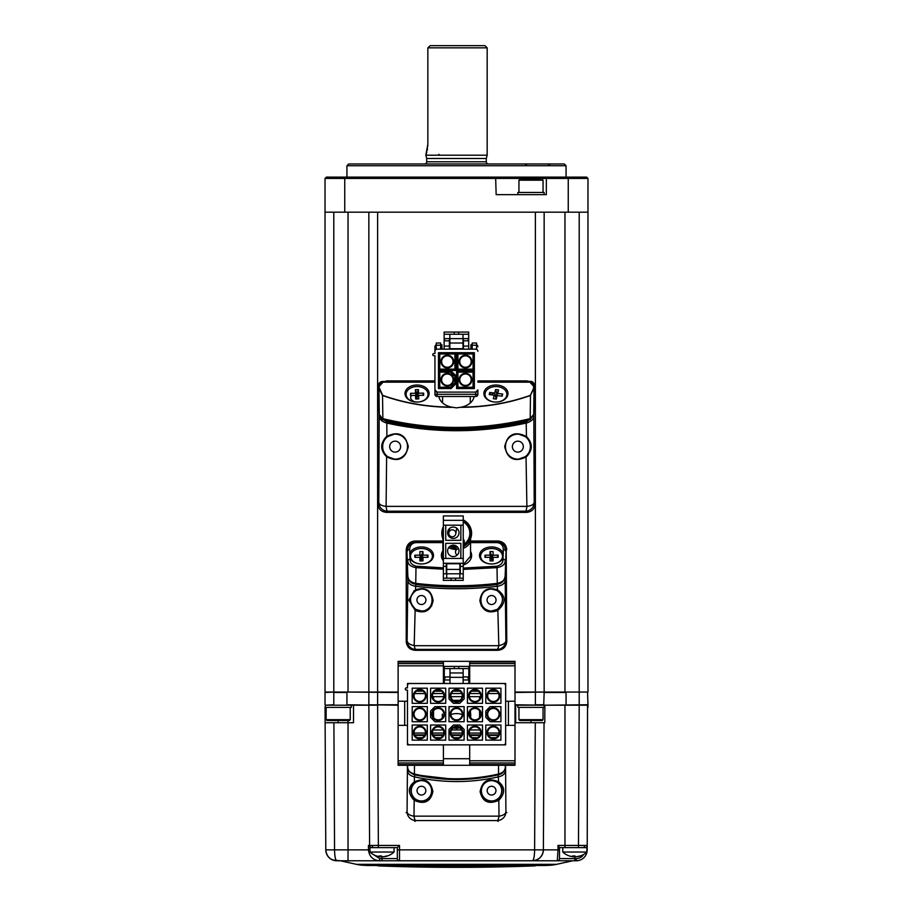 <?xml version="1.0" encoding="UTF-8"?>
<svg xmlns="http://www.w3.org/2000/svg" width="913" height="913" viewBox="0 0 913 913"><rect width="100%" height="100%" fill="white"/><g stroke="black" fill="none" stroke-linecap="round" stroke-linejoin="round"><path stroke-width="1.37" d="M398.125 692.488L346.94 692.054M543.714 692.054L515 692.488M566.06 705.201L566.06 692.488L544.148 692.488L543.714 705.201L587.972 704.768L587.538 692.054L566.06 692.054M544.148 212.181L544.148 692.054L579.207 692.054L579.207 704.768M346.94 705.201L333.793 705.201L346.94 705.201L346.94 692.488L333.793 692.488L333.793 704.768L325.462 705.201L368.863 705.201L369.594 845.449L378.359 845.449L378.359 847.629L397.338 847.629L399.529 845.449L399.529 849.877L534.619 849.877C534.47 856.451 533.74 860.092 532.427 860.776L340.366 860.776L356.355 864.326L556.645 864.326L572.634 860.776M346.94 704.768L377.617 705.201L353.514 705.201L353.514 722.731L353.514 705.201M368.852 692.488L368.852 704.768L398.125 705.201M517.854 705.201L517.854 707.392L544.148 707.392L544.148 705.201L564.964 705.201L544.867 705.201L544.776 722.731L515.662 722.731L515.662 705.201L543.714 705.201M515 704.768L544.148 705.201M368.852 212.181L368.852 692.054L348.036 692.054L377.617 692.054L377.617 704.768L398.125 704.768M587.972 707.392L587.972 705.201L579.196 705.201L587.972 704.768M515 692.054L535.383 692.054L535.383 704.768L544.148 704.768M325.028 212.181L587.972 212.181L587.972 178.434L586.66 177.122L495.622 177.122L496.158 194.652L546.339 194.652L546.339 178.434L325.028 178.434L325.028 692.054L333.793 692.054L325.028 692.488L325.028 704.768M348.698 163.975L564.302 163.975L566.06 165.732L346.94 165.732L348.698 163.975M566.06 177.122L566.06 165.732M346.94 177.122L346.94 165.732M586.66 177.122L587.972 178.434L546.339 178.434L547.652 177.122M495.622 177.122L326.34 177.122L325.028 178.434M587.972 178.434L587.972 692.054L579.207 692.054L579.207 212.181M544.148 194.652L544.148 192.46L517.854 192.46L517.854 194.652M521.677 179.313L540.325 179.313M587.538 705.201L587.23 845.449A2.191 2.191 0 0 1 585.039 847.629L585.13 847.629M351.322 705.201L351.322 707.392L325.028 707.392L325.462 705.201M327.253 720.54L349.348 720.54L327.253 720.54M542.174 720.54L519.828 720.54L518.949 719.661L543.052 719.661L542.174 720.54M493.111 559.213L491.559 559.224L493.088 555.15L498.121 555.138L498.144 557.307L493.1 557.318L493.123 560.879L490.053 560.89L490.03 557.329L491.559 559.224L490.019 555.161L489.996 551.6L493.066 551.589L493.088 555.15A6.357 4.497 0 0 0 491.559 555.001A6.357 4.497 0 0 0 491.285 555.001M497.311 557.307L498.121 555.138M491.571 560.89L491.536 555.663L489.996 551.6M485.796 557.341L484.974 555.184L490.019 555.161M490.03 557.329L484.997 557.352L484.974 555.184M491.616 563.983A10.956 7.749 0 0 0 502.515 556.2A10.956 7.749 0 0 0 491.502 548.496A10.956 7.749 0 0 0 480.603 556.279A10.956 7.749 0 0 0 491.616 563.983M491.559 559.224L493.1 557.318M421.372 560.89A5.478 3.869 180 0 1 421.441 560.89A5.478 3.869 180 0 1 421.452 560.89L421.418 555.663L422.947 551.589L422.97 555.15L428.003 555.138L428.026 557.307L422.981 557.318L423.004 560.879L419.934 560.89L419.912 557.329L414.879 557.352L414.856 555.184L419.9 555.161L421.441 559.224L422.97 555.15M415.677 557.341L414.856 555.184M419.912 557.329L421.441 559.224L419.923 559.224M421.441 559.224L422.981 557.318M421.498 563.983A10.956 7.749 0 0 0 432.397 556.2A10.956 7.749 0 0 0 421.384 548.496A10.956 7.749 0 0 0 410.485 556.279A10.956 7.749 0 0 0 421.498 563.983M422.947 551.589L419.877 551.6L419.9 555.161A6.357 4.497 0 0 1 421.441 555.001A6.357 4.497 0 0 1 421.658 555.001M427.193 557.307L428.003 555.138M503.211 553.301A12.052 8.525 0 0 0 491.559 546.944A12.052 8.525 0 0 0 479.508 555.469A12.052 8.525 0 0 0 491.559 563.983A12.052 8.525 0 0 0 503.052 558.037L503.348 549.432C503.074 545.323 500.963 543.052 497.014 542.619L497.014 541.98C502.287 542.55 505.129 545.552 505.54 550.973A2.191 1.552 -178 0 0 503.348 549.432M421.441 563.983A12.052 8.525 0 0 0 433.492 555.469A12.052 8.525 0 0 0 421.441 546.944A12.052 8.525 0 0 0 409.789 553.301L409.948 558.037A12.052 8.525 0 0 0 421.441 563.983M442.862 542.619L415.986 542.619C412.037 543.052 409.926 545.323 409.652 549.432A2.191 1.552 178 0 0 407.46 550.973C407.871 545.552 410.713 542.55 415.986 541.98L415.415 541.409L442.862 541.409L415.415 541.409C410.154 541.991 407.324 545.004 406.936 550.459A0.879 0.616 178 0 0 406.947 550.516M415.814 583.921L415.735 584.172C411.158 583.761 408.522 581.045 407.837 576.012A0.879 0.616 178 0 0 407.837 576.012L406.936 550.459L407.837 575.977C407.906 579.778 410.542 582.232 415.723 583.35C442.851 586.545 470.035 586.545 497.277 583.35L497.014 567.646L463.233 569.392M506.053 550.516A0.879 0.616 -178 0 0 506.064 550.493C505.676 545.004 502.846 541.991 497.585 541.409L470.549 541.409L497.585 541.409C503.04 542.128 505.87 545.152 506.064 550.493A0.879 0.616 -178 0 0 506.064 550.459L505.163 575.977A0.879 0.616 -178 0 0 505.163 575.977L506.064 550.459L505.163 576.012C504.353 580.965 501.728 583.681 497.265 584.172L497.277 583.35C502.47 582.22 505.094 579.766 505.163 575.977A0.879 0.616 -178 0 1 505.163 576.046M503.006 559.213A2.191 1.552 -178 0 1 505.197 560.765C505.163 564.314 502.435 566.619 497.014 567.646L496.866 566.231C501.123 564.987 503.166 562.648 503.006 559.213L503.052 558.037M443.376 569.21L415.986 567.646L415.735 584.172C442.908 587.401 470.092 587.401 497.265 584.172L497.186 583.921M416.134 566.231L415.986 567.646C410.576 566.619 407.849 564.325 407.803 560.765A2.191 1.552 178 0 1 409.994 559.213C409.846 562.67 411.9 565.01 416.134 566.231L443.376 567.875M491.571 560.274A6.357 4.497 180 0 1 493.123 560.411M419.934 560.399A6.357 4.497 180 0 1 421.441 560.274A6.357 4.497 180 0 1 421.452 560.274M463.233 521.072A13.843 13.843 0 0 1 463.747 545.198M452.323 529.78A3.504 3.504 0 0 1 455.781 533.865A3.504 3.504 0 0 1 452.323 536.787A3.504 3.504 0 0 1 448.865 532.701A3.504 3.504 0 0 1 452.323 529.78M463.233 548.268L464.249 542.231A3.504 3.504 0 0 0 463.233 539.138M457.151 555.093A3.504 3.504 0 0 1 458.543 548.656M456.317 547.115A13.843 13.843 0 0 1 450.771 545.791M443.376 537.015A13.843 13.843 0 0 1 443.376 529.551M453.305 556.588A5.695 5.695 0 0 1 447.61 550.893A5.695 5.695 0 0 1 453.305 545.198A5.695 5.695 0 0 1 458.999 550.893A5.695 5.695 0 0 1 453.305 556.588M453.305 538.442A5.695 5.695 0 0 1 447.61 532.747A5.695 5.695 0 0 1 453.305 527.052A5.695 5.695 0 0 1 458.999 532.747A5.695 5.695 0 0 1 453.305 538.442M455.496 578.191L455.496 580.383L463.233 580.383L463.233 578.191L459.878 578.191L459.878 573.809L463.233 573.809L463.233 578.191M451.113 578.191L451.113 580.383L455.496 580.383M463.233 566.357L463.233 563.298L460.312 563.298L460.312 566.357L463.233 566.357L463.233 573.809M460.312 573.809L460.312 566.357M446.731 569.427L446.731 573.809L459.878 573.809L459.878 563.732L446.731 563.732L446.731 569.427L459.878 569.427M459.878 578.191L446.731 578.191L446.731 573.809L443.376 573.809L443.376 580.383L451.113 580.383M460.86 540.313L445.738 540.313L445.738 525.192L460.86 525.192L460.86 540.313M463.233 563.298L463.233 525.192L460.86 525.192M445.738 543.326L460.86 543.326L460.86 558.448L445.738 558.448L445.738 543.326M463.233 558.448L460.86 558.448M445.738 558.448L443.376 558.448L443.376 525.192L445.738 525.192M443.376 525.192L443.376 520.342L463.233 520.342L463.233 525.192M463.61 545.985A14.46 14.46 0 0 0 463.233 520.376L463.233 515.959L443.376 515.959L443.376 520.342M460.312 563.298L443.376 563.298L443.376 558.448M446.286 573.809L446.286 563.298M443.376 563.298L443.376 573.809M446.731 578.191L443.376 578.191M463.69 545.575A14.129 14.129 0 0 0 463.233 520.741M463.233 519.885A14.905 14.905 0 0 1 463.519 546.533M463.895 544.285A13.147 13.147 0 0 0 463.233 521.871M451.684 545.426A13.147 13.147 0 0 0 456.432 546.431M443.376 528.593A14.129 14.129 0 0 0 443.376 537.974M450.451 545.963A14.129 14.129 0 0 0 456.272 547.412M456.135 548.165A14.905 14.905 0 0 1 449.732 546.453M443.376 539.937A14.905 14.905 0 0 1 443.376 526.63M443.376 527.68A14.46 14.46 0 0 0 443.376 538.887M450.132 546.157A14.46 14.46 0 0 0 456.215 547.732M348.036 212.181L348.036 692.054L333.793 692.054L333.793 212.181M421.441 604.52A4.497 4.497 0 0 0 425.937 600.024A4.497 4.497 0 0 0 421.441 595.527A4.497 4.497 0 0 0 416.944 600.024A4.497 4.497 0 0 0 421.441 604.52M491.559 604.52A4.497 4.497 0 0 0 496.056 600.024A4.497 4.497 0 0 0 491.559 595.527A4.497 4.497 0 0 0 487.063 600.024A4.497 4.497 0 0 0 491.559 604.52M395.146 452.118A5.478 5.478 0 0 0 400.624 446.64A5.478 5.478 0 0 0 395.146 441.162A5.478 5.478 0 0 0 389.668 446.64A5.478 5.478 0 0 0 395.146 452.118M517.854 452.118A5.478 5.478 0 0 0 523.332 446.64A5.478 5.478 0 0 0 517.854 441.162A5.478 5.478 0 0 0 512.376 446.64A5.478 5.478 0 0 0 517.854 452.118M400.796 457.79A10.077 10.077 0 0 1 401.629 457.333M511.371 457.333A10.077 10.077 0 0 1 512.204 457.79M398.125 692.054L377.617 692.054L377.617 212.181L535.383 212.181L535.383 692.054L564.964 692.054L564.964 212.181M495.576 389.543L498.589 389.919L497.722 393.435L502.686 394.051L502.15 396.185L497.186 395.569L496.307 399.084L493.294 398.707L494.161 395.192L489.197 394.576L489.733 392.442L494.698 393.058L495.942 397.292L496.82 393.788L495.576 389.543L494.698 393.058M496.82 393.788L498.589 389.919M490.407 394.724L489.733 392.442M495.519 398.981L495.942 397.292L494.161 395.192M494.047 401.937A10.956 7.749 0 0 0 506.726 395.66A10.956 7.749 0 0 0 497.836 386.678A10.956 7.749 0 0 0 485.157 392.967A10.956 7.749 0 0 0 494.047 401.937M501.728 396.139L502.686 394.051M496.729 397.395L495.942 397.292L497.722 393.435M415.62 397.315L417.058 397.292L418.622 395.375L418.747 398.935L415.677 398.981L415.563 395.42L410.519 395.5L410.451 393.332L415.495 393.252L415.369 389.691L418.439 389.646L418.553 393.206L417.058 397.292L416.944 393.731L418.439 389.646M422.799 395.306L423.598 393.115L423.666 395.295L418.622 395.375M423.598 393.115L418.553 393.206M416.944 393.731L415.369 389.691M417.115 398.958L415.495 393.252M411.284 395.489L410.451 393.332M406.102 394.496A10.956 7.749 0 0 0 417.058 402.062A10.956 7.749 0 0 0 428.014 394.131A10.956 7.749 0 0 0 416.807 386.564A10.956 7.749 0 0 0 406.102 394.496M395.146 459.399C411.592 460.346 411.626 432.967 395.146 433.869L386.907 436.893C380.949 443.398 380.972 449.904 386.975 456.432L395.146 459.399M395.146 434.143A12.497 12.497 0 0 1 407.643 446.64A12.497 12.497 0 0 1 395.146 459.136A12.497 12.497 0 0 1 382.65 446.64A12.497 12.497 0 0 1 395.146 434.143M526.093 436.893L517.854 433.869C501.363 432.979 501.42 460.357 517.854 459.399L526.025 456.432C532.028 449.904 532.051 443.398 526.093 436.893L526.447 436.54C532.918 443.284 532.895 450.041 526.379 456.808C514.886 462.503 507.662 459.113 504.684 446.628C507.742 434.12 515 430.753 526.447 436.54L526.185 421.772L529.403 419.854M517.854 434.143A12.497 12.497 0 0 1 530.35 446.64A12.497 12.497 0 0 1 517.854 459.136A12.497 12.497 0 0 1 505.357 446.64A12.497 12.497 0 0 1 517.854 434.143M379.317 414.879A2.191 1.552 178 0 0 379.169 415.381L378.393 388.767M534.607 388.767L533.831 415.381C533.945 418.896 531.526 421.429 526.584 422.981C479.827 433.287 433.104 433.287 386.416 422.981C381.486 421.441 379.066 418.907 379.169 415.381L378.804 502.435A8.765 8.753 45 0 0 387.557 511.189L386.382 512.376C381.098 511.816 378.176 508.895 377.617 503.611L378.804 502.435A8.765 4.017 -179 0 0 386.096 506.373A8.765 1.666 89.6 0 0 387.557 511.189L525.443 511.189A8.765 8.753 -45 0 0 534.196 502.435L535.383 503.611L535.383 389.668L534.698 390.342A2.191 1.552 -178 0 0 534.573 389.851M386.907 436.893L386.815 421.772C433.219 431.883 479.679 431.883 526.185 421.772M383.597 419.854L386.815 421.772M386.975 456.432L386.621 456.808C380.105 450.041 380.082 443.284 386.553 436.54C397.988 430.753 405.235 434.109 408.316 446.605C405.361 459.113 398.125 462.514 386.621 456.808L386.096 506.373L526.904 506.373A8.765 4.017 -1 0 0 534.196 502.435L533.831 415.381A2.191 1.552 -178 0 0 533.683 414.867M526.025 456.432L526.904 506.373A8.765 1.666 90.4 0 1 525.443 511.189L526.618 512.376L386.382 512.376M385.48 381.451L434.942 381.349M378.427 389.851A2.191 1.552 178 0 0 378.302 390.342L377.617 389.668L378.302 386.256M383.312 381.451L386.827 381.451M477.887 381.349L526.618 380.904L477.887 380.904M434.942 380.904L386.382 380.904M526.173 381.451L527.52 381.451M526.618 380.904L529.688 381.451M534.698 386.256L535.383 389.668M535.383 503.611C534.824 508.895 531.902 511.816 526.618 512.376M377.617 389.668L377.617 503.611M382.547 381.451L383.14 382.045C380.504 382.33 379.089 383.837 378.906 386.564L378.302 385.959C378.427 383.334 379.797 381.828 382.41 381.463L434.942 381.451L382.41 381.463C379.854 381.805 378.484 383.312 378.302 385.959A0.879 0.616 178 0 0 378.302 385.994L378.302 385.994A0.879 0.616 178 0 0 378.302 386.028M383.038 419.432L379.294 414.445A0.879 0.616 178 0 0 379.294 414.479L378.302 385.994L379.294 414.445L378.906 386.564A0.879 0.616 178 0 0 379.169 386.587L379.523 384.875M452.414 407.335C427.786 407.255 404.482 403.306 382.524 395.477L382.615 395.329C404.265 403.032 427.227 406.958 451.501 407.118L456.5 407.86L461.499 407.118C485.784 406.958 508.746 403.032 530.385 395.329L534.037 388.379L533.706 414.445L534.698 385.959C534.504 383.243 533.078 381.748 530.453 381.451L477.887 381.451L530.453 381.451C532.37 381.109 533.785 382.627 534.698 385.994L534.698 385.994A0.879 0.616 -178 0 0 534.698 385.959L530.385 395.329M474.132 396.482A17.735 12.542 180 0 1 461.499 407.118M495.942 402.062A12.052 8.525 0 0 0 507.993 393.537A12.052 8.525 0 0 0 495.942 385.012A12.052 8.525 0 0 0 483.89 393.537A12.052 8.525 0 0 0 495.942 402.062M497.756 393.263A6.357 4.497 0 0 0 497.106 393.149M417.058 402.062A12.052 8.525 0 0 0 429.11 393.537A12.052 8.525 0 0 0 417.058 385.012A12.052 8.525 0 0 0 405.007 393.537A12.052 8.525 0 0 0 417.058 402.062A6.357 4.497 0 0 1 411.341 395.614M434.942 382.045L383.14 382.045L379.34 386.256L378.963 388.379L382.524 395.477L382.867 418.645C431.632 430.365 480.717 430.365 530.133 418.645L533.706 414.445A0.879 0.616 -178 0 1 533.706 414.479L530.168 419.66L530.476 395.477C508.575 403.295 485.282 407.244 460.586 407.335M533.591 388.071L533.66 386.256L529.86 382.17L530.453 381.451M382.615 395.329L379.409 388.071M494.732 393.161A6.357 4.497 0 0 0 490.943 394.793M451.501 407.118A17.735 12.542 180 0 1 438.868 396.482M379.294 414.479L379.294 414.479A0.879 0.616 178 0 0 379.294 414.525C380.013 417.903 381.2 419.638 382.832 419.66L382.832 419.66C431.94 431.324 481.06 431.324 530.168 419.66L529.962 419.432M415.655 398.456A6.357 4.497 180 0 1 417.058 398.342A6.357 4.497 180 0 1 417.093 398.342M495.679 398.342A6.357 4.497 180 0 1 495.942 398.342A6.357 4.497 180 0 1 496.489 398.353M533.477 384.875L533.831 386.587A0.879 0.616 -178 0 0 534.094 386.553C533.911 383.837 532.496 382.33 529.86 382.045L477.887 382.045M534.698 386.028A0.879 0.616 -178 0 0 534.698 385.994L533.706 414.479M447.347 373.349A6.357 6.357 0 0 1 453.693 379.705A6.357 6.357 0 0 1 447.347 386.051A6.357 6.357 0 0 1 440.99 379.705A6.357 6.357 0 0 1 447.347 373.349M447.347 373.999A5.695 5.695 0 0 1 453.042 379.705A5.695 5.695 0 0 1 447.347 385.4A5.695 5.695 0 0 1 441.641 379.705A5.695 5.695 0 0 1 447.347 373.999M465.482 373.349A6.357 6.357 0 0 1 471.838 379.705A6.357 6.357 0 0 1 465.482 386.051A6.357 6.357 0 0 1 459.136 379.705A6.357 6.357 0 0 1 465.482 373.349M465.482 373.999A5.695 5.695 0 0 1 471.188 379.705A5.695 5.695 0 0 1 465.482 385.4A5.695 5.695 0 0 1 459.787 379.705A5.695 5.695 0 0 1 465.482 373.999M465.482 355.203A6.357 6.357 0 0 1 471.838 361.559A6.357 6.357 0 0 1 465.482 367.916A6.357 6.357 0 0 1 459.136 361.559A6.357 6.357 0 0 1 465.482 355.203M465.482 355.865A5.695 5.695 0 0 1 471.188 361.559A5.695 5.695 0 0 1 465.482 367.254A5.695 5.695 0 0 1 459.787 361.559A5.695 5.695 0 0 1 465.482 355.865M447.347 355.203A6.357 6.357 0 0 1 453.693 361.559A6.357 6.357 0 0 1 447.347 367.916A6.357 6.357 0 0 1 440.99 361.559A6.357 6.357 0 0 1 447.347 355.203M447.347 355.865A5.695 5.695 0 0 1 453.042 361.559A5.695 5.695 0 0 1 447.347 367.254A5.695 5.695 0 0 1 441.641 361.559A5.695 5.695 0 0 1 447.347 355.865M440.637 344.772L441.949 344.772L441.949 349.154M477.887 394.29L475.696 394.29L475.696 396.482A2.191 2.191 0 0 0 477.887 394.29L477.887 389.908L475.696 392.099A2.191 2.191 0 0 0 477.887 389.908L477.887 394.29M475.696 396.482L437.133 396.482L437.133 394.29L475.696 394.29L475.696 392.099L437.133 392.099L434.942 389.908A2.191 2.191 0 0 0 437.133 392.099L437.133 394.29L434.942 394.29A2.191 2.191 0 0 0 437.133 396.482M434.942 355.728L434.942 394.29L434.942 355.728L433.846 355.728A1.096 1.096 0 0 1 432.751 354.632A1.096 1.096 0 0 1 433.846 353.536L434.942 353.536L434.942 346.78A2.191 2.191 0 0 1 436.254 344.772M477.887 346.78A2.191 2.191 0 0 0 476.575 344.772M472.192 344.772L470.88 344.772L470.88 349.154M472.192 349.154L472.192 343.026L476.575 343.026L476.575 349.337M477.887 351.345A2.191 2.191 0 0 0 475.696 349.154L468.689 349.154L468.689 340.834L467.901 338.643L462.994 338.643L462.994 334.261L468.689 334.261L468.689 340.834L463.427 340.834L463.427 349.154L449.401 349.154L449.401 338.643M468.689 349.154L463.427 349.154M463.427 338.643L463.427 340.834M449.401 349.154L437.133 349.154A2.191 2.191 0 0 0 434.942 351.345M449.401 346.084L444.14 346.084L444.14 349.154M444.14 346.084L444.14 334.261L449.847 334.261L449.847 338.643L462.994 338.643L462.994 343.026L449.847 343.026L449.847 348.72L462.994 348.72L462.994 343.026M449.847 343.026L449.847 338.643L444.928 338.643L444.14 340.834L449.401 340.834M468.689 334.261L468.689 332.07L444.14 332.07L444.14 334.261M454.229 334.261L454.229 332.07M458.611 334.261L458.611 332.07M449.847 334.261L462.994 334.261M436.254 349.337L436.254 343.026L440.637 343.026L440.637 349.154M453.807 369.114L440.876 369.114M471.953 369.114L459.022 369.114M450.748 371.591L451.832 371.591M455.45 375.209L455.45 383.106M454.902 376.521L454.902 382.878L456.215 383.426L451.068 388.573L450.52 387.26L439.781 387.26L438.468 388.573L438.468 370.826L439.781 372.139L450.52 372.139L454.902 376.521M438.468 370.826L451.068 370.826L450.52 372.139M456.215 370.427L438.468 370.427L438.468 352.68L439.781 353.993L454.902 353.993L456.215 352.68L456.215 370.427L454.902 369.114L439.781 369.114L439.781 353.993M454.902 353.993L454.902 369.114M438.468 370.427L439.781 369.114M474.361 370.427L456.614 370.427L456.614 352.68L457.927 353.993L473.048 353.993L474.361 352.68L474.361 370.427L473.048 369.114L457.927 369.114L457.927 353.993M473.048 353.993L473.048 369.114M456.614 370.427L457.927 369.114M457.927 387.26L457.927 372.139L456.614 370.826L474.361 370.826L473.048 372.139L473.048 387.26L457.927 387.26L456.614 388.573L456.614 370.826M474.361 370.826L474.361 388.573L473.048 387.26M457.927 372.139L473.048 372.139M451.068 370.826L456.215 375.973L456.215 383.426M450.52 387.26L454.902 382.878M439.781 387.26L439.781 372.139M406.947 549.763A2.191 1.552 178 0 0 406.787 550.299C407.164 545.015 409.903 542.014 415.027 541.306L442.862 541.306M423.575 610.774A10.956 10.956 0 0 1 421.441 610.98C435.307 611.858 435.855 588.645 421.441 589.068A10.956 10.956 0 0 1 425.606 610.158M419.957 610.877A10.956 10.956 0 0 1 410.508 599.282A10.956 10.956 0 0 1 421.441 589.068L416.134 590.437L415.609 589.775C425.584 586.637 431.438 590.255 433.139 600.674C430.925 610.694 424.922 613.97 415.141 610.489L414.171 645.696L498.829 645.696L497.859 610.489C488.078 613.97 482.087 610.706 479.861 600.674C481.539 590.266 487.394 586.648 497.425 589.821L496.866 590.437L491.559 589.068C477.157 588.657 477.67 611.836 491.559 610.98L497.231 609.393C504.318 602.375 504.193 596.063 496.866 590.437A10.956 10.956 0 0 0 485.396 590.962M491.559 610.98A10.956 10.956 0 0 0 497.231 609.393L497.813 610.386L488.329 611.607L481.14 605.627M498.726 645.696A8.765 2.02 90.5 0 1 497.117 649.405A8.765 8.753 -45 0 0 505.882 640.641L506.761 641.519L506.213 550.299A2.191 1.552 -178 0 0 506.053 549.763M498.818 645.502A8.765 4.976 -1.4 0 0 505.882 640.641L505.174 580.177C504.957 583.384 502.344 585.427 497.323 586.294C470.161 589.547 442.942 589.547 415.677 586.294C410.667 585.438 408.043 583.396 407.826 580.177L406.239 549.763L406.239 641.519L407.118 640.641L407.826 580.177A2.191 1.552 178 0 1 408.522 579.07M480.774 598.106A10.956 10.956 0 0 0 489.414 610.763M415.575 589.821L415.643 586.329C442.953 589.57 470.195 589.57 497.357 586.329L497.425 589.821C506.099 595.892 506.247 602.763 497.813 610.386M406.239 549.763C406.799 544.479 409.72 541.557 415.004 540.998L415.312 541.42M470.549 541.306L497.996 540.998L470.549 540.998M442.862 540.998L415.004 540.998M497.996 540.998C503.28 541.557 506.201 544.479 506.761 549.763M497.688 541.42L497.688 541.306C502.96 541.877 505.802 544.878 506.213 550.299L505.174 580.177A2.191 1.552 -178 0 0 504.478 579.07M506.761 641.519C506.201 646.803 503.28 649.725 497.996 650.284L497.117 649.405L415.883 649.405L415.004 650.284L497.996 650.284M415.004 650.284C409.72 649.725 406.799 646.803 406.239 641.519M414.182 645.502A8.765 4.976 -178.6 0 1 407.118 640.641A8.765 8.753 45 0 0 415.883 649.405A8.765 2.02 89.5 0 1 414.274 645.696M416.134 590.437C408.807 596.075 408.693 602.397 415.769 609.393L421.441 610.98M431.815 605.707L424.625 611.63L415.187 610.386L415.769 609.393M415.187 610.386L408.841 600.058L414.308 590.517M415.677 586.294L415.906 584.548C442.953 587.881 470.024 587.881 497.094 584.548L500.586 583.202M410.941 581.615L415.906 584.548M497.323 586.294L497.094 584.548M425.823 155.21L487.177 155.21L487.177 47.841L427.843 47.841L427.843 144.254L425.823 155.21L426.702 158.485L486.298 158.485L487.177 155.21M424.511 163.975A2.191 2.191 0 0 0 426.702 161.784L426.702 158.485M488.489 163.975A2.191 2.191 0 0 1 486.298 161.784L486.298 158.485M427.843 47.841L430.206 45.65L484.986 45.65L487.177 47.841M426.12 154.343L426.816 152.003M427.216 150.314L427.535 148.477M427.763 146.411L427.843 144.254M463.37 765.288L449.641 765.288M414.616 774.441L414.422 774.03C442.212 780.375 470.263 780.375 498.578 774.03C502.937 772.786 505.197 770.481 505.346 767.103L505.346 767.137A0.879 0.593 -178.1 0 0 505.346 767.103L505.334 765.288M407.666 765.288L407.655 767.103A0.879 0.593 178.1 0 0 407.655 767.137L407.655 767.103C407.803 770.469 410.063 772.786 414.422 774.03L414.468 765.288M407.655 767.137A0.879 0.593 178.1 0 0 407.655 767.171C407.54 770.332 409.8 772.855 414.445 774.715L456.283 779.588L477.739 778.207L498.555 774.715L498.532 765.288M498.384 774.441L498.555 774.715C502.527 773.802 504.786 771.268 505.346 767.137M497.916 782.338L491.559 780.216C477.111 780.25 478.207 802.481 491.559 801.534L498.087 799.274C503.531 792.792 503.474 787.143 497.916 782.338L498.635 781.859L498.11 774.852L498.977 774.612M491.559 800.963A10.169 10.169 180 0 0 501.728 790.795A10.169 10.169 180 0 0 491.559 780.626A10.169 10.169 180 0 0 481.391 790.795A10.169 10.169 180 0 0 491.559 800.963M421.441 801.534C434.782 802.516 435.889 780.227 421.441 780.216L415.084 782.338C409.526 787.154 409.469 792.804 414.913 799.274L421.441 801.534M421.441 780.626A10.169 10.169 0 0 1 431.609 790.795A10.169 10.169 0 0 1 421.441 800.963A10.169 10.169 0 0 1 411.272 790.795A10.169 10.169 0 0 1 421.441 780.626M415.084 782.338L414.365 781.859C424.488 777.465 430.674 780.718 432.899 791.617C430.537 801.899 424.294 804.798 414.182 800.302L413.977 816.154A8.765 4.497 -178.8 0 1 407.084 811.794L407.449 765.288M505.551 765.288L505.916 811.794L506.898 812.616M498.133 821.38L497.163 820.547A8.765 8.753 -49.6 0 0 505.916 811.794A8.765 4.497 -1.2 0 1 499.023 816.154L498.818 800.302C488.706 804.775 482.463 801.888 480.101 791.628C482.292 780.729 488.478 777.477 498.635 781.859C505.277 787.109 505.334 793.26 498.818 800.302L498.087 799.274M406.102 812.616L407.084 811.794A8.765 8.753 49.6 0 0 415.837 820.547A8.765 2.18 89.6 0 1 413.977 816.154L499.023 816.154A8.765 2.18 90.4 0 1 497.163 820.547L415.837 820.547L414.867 821.38M504.763 769.807A2.191 1.484 -178.1 0 1 505.368 770.812C505.151 773.779 502.892 775.776 498.601 776.826C470.823 783.126 442.759 783.126 414.399 776.826L414.89 774.852C442.828 781.06 470.56 781.06 498.11 774.852M414.011 774.612L414.89 774.852M408.237 769.807A2.191 1.484 178.1 0 0 407.632 770.812C407.86 773.79 410.12 775.788 414.399 776.826L414.365 781.859C407.723 787.143 407.666 793.294 414.182 800.302L414.913 799.274M383.506 856.679L383.506 856.748A17.484 16.502 -90 0 0 385.583 856.462A17.53 17.53 0 0 0 394.051 852.034L369.948 852.034A17.53 17.53 0 0 0 378.416 856.462A17.484 16.502 90 0 1 376.51 855.938M385.583 856.462A17.484 16.502 -90 0 0 387.489 855.938A17.142 4.907 -121.5 0 1 387.112 855.972A17.142 4.907 -121.5 0 1 386.701 855.938A17.484 16.502 90 0 1 382.73 856.748A17.484 5.775 -90 0 1 381.337 855.938A17.142 14.015 150.2 0 1 379.1 855.938A17.484 5.775 90 0 0 380.493 856.748A17.484 16.502 90 0 1 378.416 856.462M380.493 856.679A17.484 16.502 -90 0 0 381.269 856.748A17.484 5.775 90 0 0 381.999 856.462L381.999 858.585L397.338 858.585L397.338 847.629L369.948 847.629L369.948 852.034M380.493 855.972L380.493 856.748M381.269 855.938L381.269 856.748M536.604 859.943L532.427 860.776A10.956 10.956 0 0 0 543.383 849.877L558.003 849.877L557.295 860.776L532.427 860.776A10.956 10.956 0 0 0 543.383 849.877L534.619 849.877L535.28 722.731L544.045 722.731L543.383 849.877C542.653 856.451 539.001 860.092 532.427 860.776L576.251 860.776L574.825 860.776L574.825 855.949A17.142 14.562 -161.4 0 0 574.939 855.949A17.142 14.562 161.4 0 1 573.775 855.972A17.142 14.562 161.4 0 1 572.611 855.938A17.484 3.401 90 0 0 573.432 856.748A17.484 17.153 -90 0 0 573.889 856.748A17.484 3.401 90 0 0 574.711 855.949M564.964 847.629L559.486 847.629L559.486 849.866L558.003 849.877L558.003 845.449L564.964 845.449L564.964 847.629L586.876 847.629L586.876 852.034L562.773 852.034A17.53 17.53 0 0 0 569.313 855.949A17.142 2.887 120.5 0 0 569.313 855.949A17.484 17.153 90 0 0 573.432 856.748L573.432 855.972M576.217 856.714L576.217 856.748A17.484 17.153 -90 0 0 580.348 855.938A17.142 2.887 -120.5 0 1 579.892 855.938A17.484 17.153 90 0 1 575.761 856.748A17.484 3.401 -90 0 1 574.939 855.938M573.889 855.972L573.889 856.748M580.348 855.938A17.142 2.887 -120.5 0 1 580.337 855.949A17.53 17.53 0 0 0 586.876 852.034M578.465 847.629L579.196 705.201L564.964 705.201L564.964 845.449L587.23 845.449L587.207 849.877A10.956 10.956 0 0 1 576.251 860.776L576.251 858.585A8.765 8.765 0 0 0 583.715 854.408M543.68 865.33L549.055 865.33A43.824 43.824 0 0 0 556.645 864.326M544.719 865.501A4.382 4.382 0 0 0 545.084 865.501A2122.177 2122.177 0 0 0 549.055 865.33L363.945 865.33A43.824 43.824 0 0 1 356.355 864.326M369.32 865.33L363.945 865.33A2122.177 2122.177 0 0 0 367.916 865.501L545.084 865.501M377.023 865.501A4.382 4.382 0 0 0 378.747 865.923A2122.177 2122.177 0 0 0 534.253 865.923L378.747 865.923M535.977 865.501A4.382 4.382 0 0 1 534.253 865.923M531.001 722.731L531.001 720.54M397.338 849.866L399.529 849.877L399.529 860.776L379.66 860.776C372.961 860.194 369.229 856.554 368.464 849.877L368.441 845.449L369.594 845.449A2.191 2.191 0 0 0 371.785 847.629M368.441 845.449L370.53 847.629M371.226 853.13L379.66 858.585L379.66 860.776L336.749 860.776C330.175 860.092 326.523 856.451 325.793 849.877L325.131 722.731L353.514 722.731M325.131 722.731L325.793 849.877A10.956 10.956 0 0 0 336.749 860.776C335.436 860.092 334.706 856.451 334.557 849.877L333.896 722.731L325.131 722.731L325.051 707.392M338.175 722.731L338.175 720.54M369.594 845.449L368.863 705.201M491.559 795.04A4.382 4.382 180 0 0 495.942 790.658A4.382 4.382 180 0 0 491.559 786.276A4.382 4.382 180 0 0 487.177 790.658A4.382 4.382 180 0 0 491.559 795.04M421.441 795.04A4.382 4.382 180 0 0 425.823 790.658A4.382 4.382 180 0 0 421.441 786.276A4.382 4.382 180 0 0 417.058 790.658A4.382 4.382 180 0 0 421.441 795.04M515 705.201L515.662 705.201M399.529 860.776A2.191 2.191 0 0 1 397.338 858.585M371.146 847.629L370.53 847.549M399.529 845.449L378.359 845.449L377.628 705.201L369.286 705.201M332.572 859.943L340.366 860.776M587.219 845.541L587.196 850.06M558.003 845.449L559.486 847.549L559.486 858.585L576.251 858.585M557.295 860.776A2.191 2.191 0 0 0 559.486 858.585L559.486 849.866M499.731 732.568A6.357 6.357 0 0 1 493.374 738.925A6.357 6.357 0 0 1 487.017 732.568A6.357 6.357 0 0 1 493.374 726.223A6.357 6.357 0 0 1 499.731 732.568M499.069 732.568A5.695 5.695 0 0 1 493.374 738.275A5.695 5.695 0 0 1 487.679 732.568A5.695 5.695 0 0 1 493.374 726.874A5.695 5.695 0 0 1 499.069 732.568M481.322 732.568A6.357 6.357 0 0 1 474.965 738.925A6.357 6.357 0 0 1 468.609 732.568A6.357 6.357 0 0 1 474.965 726.223A6.357 6.357 0 0 1 481.322 732.568M480.66 732.568A5.695 5.695 0 0 1 474.965 738.275A5.695 5.695 0 0 1 469.271 732.568A5.695 5.695 0 0 1 474.965 726.874A5.695 5.695 0 0 1 480.66 732.568M462.914 732.568A6.357 6.357 0 0 1 456.557 738.925A6.357 6.357 0 0 1 450.2 732.568A6.357 6.357 0 0 1 456.557 726.223A6.357 6.357 0 0 1 462.914 732.568M462.252 732.568A5.695 5.695 0 0 1 456.557 738.275A5.695 5.695 0 0 1 450.862 732.568A5.695 5.695 0 0 1 456.557 726.874A5.695 5.695 0 0 1 462.252 732.568M444.505 732.568A6.357 6.357 0 0 1 438.149 738.925A6.357 6.357 0 0 1 431.803 732.568A6.357 6.357 0 0 1 438.149 726.223A6.357 6.357 0 0 1 444.505 732.568M443.855 732.568A5.695 5.695 0 0 1 438.149 738.275A5.695 5.695 0 0 1 432.454 732.568A5.695 5.695 0 0 1 438.149 726.874A5.695 5.695 0 0 1 443.855 732.568M426.097 732.568A6.357 6.357 0 0 1 419.752 738.925A6.357 6.357 0 0 1 413.395 732.568A6.357 6.357 0 0 1 419.752 726.223A6.357 6.357 0 0 1 426.097 732.568M425.447 732.568A5.695 5.695 0 0 1 419.752 738.275A5.695 5.695 0 0 1 414.046 732.568A5.695 5.695 0 0 1 419.752 726.874A5.695 5.695 0 0 1 425.447 732.568M499.731 714.171A6.357 6.357 0 0 1 493.374 720.517A6.357 6.357 0 0 1 487.017 714.171A6.357 6.357 0 0 1 493.374 707.815A6.357 6.357 0 0 1 499.731 714.171M499.069 714.171A5.695 5.695 0 0 1 493.374 719.866A5.695 5.695 0 0 1 487.679 714.171A5.695 5.695 0 0 1 493.374 708.465A5.695 5.695 0 0 1 499.069 714.171M481.322 714.171A6.357 6.357 0 0 1 474.965 720.517A6.357 6.357 0 0 1 468.609 714.171A6.357 6.357 0 0 1 474.965 707.815A6.357 6.357 0 0 1 481.322 714.171M480.66 714.171A5.695 5.695 0 0 1 474.965 719.866A5.695 5.695 0 0 1 469.271 714.171A5.695 5.695 0 0 1 474.965 708.465A5.695 5.695 0 0 1 480.66 714.171M462.914 714.171A6.357 6.357 0 0 1 456.557 720.517A6.357 6.357 0 0 1 450.2 714.171A6.357 6.357 0 0 1 456.557 707.815A6.357 6.357 0 0 1 462.914 714.171M462.252 714.171A5.695 5.695 0 0 1 456.557 719.866A5.695 5.695 0 0 1 450.862 714.171A5.695 5.695 0 0 1 456.557 708.465A5.695 5.695 0 0 1 462.252 714.171M444.505 714.171A6.357 6.357 0 0 1 438.149 720.517A6.357 6.357 0 0 1 431.803 714.171A6.357 6.357 0 0 1 438.149 707.815A6.357 6.357 0 0 1 444.505 714.171M443.855 714.171A5.695 5.695 0 0 1 438.149 719.866A5.695 5.695 0 0 1 432.454 714.171A5.695 5.695 0 0 1 438.149 708.465A5.695 5.695 0 0 1 443.855 714.171M426.097 714.171A6.357 6.357 0 0 1 419.752 720.517A6.357 6.357 0 0 1 413.395 714.171A6.357 6.357 0 0 1 419.752 707.815A6.357 6.357 0 0 1 426.097 714.171M425.447 714.171A5.695 5.695 0 0 1 419.752 719.866A5.695 5.695 0 0 1 414.046 714.171A5.695 5.695 0 0 1 419.752 708.465A5.695 5.695 0 0 1 425.447 714.171M499.731 695.763A6.357 6.357 0 0 1 493.374 702.12A6.357 6.357 0 0 1 487.017 695.763A6.357 6.357 0 0 1 493.374 689.406A6.357 6.357 0 0 1 499.731 695.763M499.069 695.763A5.695 5.695 0 0 1 493.374 701.458A5.695 5.695 0 0 1 487.679 695.763A5.695 5.695 0 0 1 493.374 690.068A5.695 5.695 0 0 1 499.069 695.763M481.322 695.763A6.357 6.357 0 0 1 474.965 702.12A6.357 6.357 0 0 1 468.609 695.763A6.357 6.357 0 0 1 474.965 689.406A6.357 6.357 0 0 1 481.322 695.763M480.66 695.763A5.695 5.695 0 0 1 474.965 701.458A5.695 5.695 0 0 1 469.271 695.763A5.695 5.695 0 0 1 474.965 690.068A5.695 5.695 0 0 1 480.66 695.763M462.914 695.763A6.357 6.357 0 0 1 456.557 702.12A6.357 6.357 0 0 1 450.2 695.763A6.357 6.357 0 0 1 456.557 689.406A6.357 6.357 0 0 1 462.914 695.763M462.252 695.763A5.695 5.695 0 0 1 456.557 701.458A5.695 5.695 0 0 1 450.862 695.763A5.695 5.695 0 0 1 456.557 690.068A5.695 5.695 0 0 1 462.252 695.763M444.505 695.763A6.357 6.357 0 0 1 438.149 702.12A6.357 6.357 0 0 1 431.803 695.763A6.357 6.357 0 0 1 438.149 689.406A6.357 6.357 0 0 1 444.505 695.763M443.855 695.763A5.695 5.695 0 0 1 438.149 701.458A5.695 5.695 0 0 1 432.454 695.763A5.695 5.695 0 0 1 438.149 690.068A5.695 5.695 0 0 1 443.855 695.763M426.097 695.763A6.357 6.357 0 0 1 419.752 702.12A6.357 6.357 0 0 1 413.395 695.763A6.357 6.357 0 0 1 419.752 689.406A6.357 6.357 0 0 1 426.097 695.763M425.447 695.763A5.695 5.695 0 0 1 419.752 701.458A5.695 5.695 0 0 1 414.046 695.763A5.695 5.695 0 0 1 419.752 690.068A5.695 5.695 0 0 1 425.447 695.763M449.983 683.495L449.983 677.355L463.131 677.355L463.131 683.495L409.663 683.495A2.191 2.191 0 0 0 407.472 685.686L407.472 683.483L407.472 687.877L406.376 687.877A1.096 1.096 0 0 0 405.281 688.973A1.096 1.096 0 0 0 406.376 690.068L407.472 690.068L407.472 742.657A2.191 2.191 0 0 0 409.663 744.848L503.451 744.848A2.191 2.191 0 0 0 505.642 742.657L505.642 744.723L504.181 744.723M407.472 685.64L407.472 687.877L407.472 683.483L443.41 683.483L443.41 661.32L515 661.32L515 665.828L469.704 665.828L469.704 683.483L505.642 683.483L505.642 685.686A2.191 2.191 0 0 0 503.451 683.495L463.131 683.495M505.642 685.64L505.642 742.657M515 725.367L505.642 725.367L505.642 683.483L505.642 701.241L515 701.241L515 765.288L443.41 765.288L443.41 764.615L398.125 764.615L398.125 765.288L443.41 765.288M443.41 661.993L398.125 661.993L398.125 701.241L407.472 701.241L407.472 690.068L407.472 744.848L443.41 744.848L443.41 760.791L398.125 760.791L398.125 764.615M408.944 744.723L407.472 744.723L407.472 742.657M427.307 703.318L412.185 703.318L412.185 688.197L427.307 688.197L427.307 703.318M445.715 703.318L430.594 703.318L430.594 688.197L445.715 688.197L445.715 703.318M459.741 703.318L464.124 698.936L464.124 688.197L449.002 688.197L449.002 698.936L453.384 703.318L459.741 703.318M482.521 703.318L467.41 703.318L467.41 688.197L482.521 688.197L482.521 703.318M500.929 703.318L485.807 703.318L485.807 688.197L500.929 688.197L500.929 703.318M427.307 721.726L412.185 721.726L412.185 706.605L427.307 706.605L427.307 721.726M445.715 706.605L445.715 721.726L434.976 721.726L430.594 717.344L430.594 710.987L434.976 706.605L445.715 706.605M464.124 721.726L449.002 721.726L449.002 706.605L464.124 706.605L464.124 721.726M482.521 721.726L467.41 721.726L467.41 706.605L482.521 706.605L482.521 721.726M500.929 706.605L500.929 721.726L490.19 721.726L485.807 717.344L485.807 710.987L490.19 706.605L500.929 706.605M427.307 740.135L412.185 740.135L412.185 725.013L427.307 725.013L427.307 740.135M445.715 740.135L430.594 740.135L430.594 725.013L445.715 725.013L445.715 740.135M464.124 729.396L459.741 725.013L453.384 725.013L449.002 729.396L449.002 740.135L464.124 740.135L464.124 729.396M482.521 740.135L467.41 740.135L467.41 725.013L482.521 725.013L482.521 740.135M500.929 740.135L485.807 740.135L485.807 725.013L500.929 725.013L500.929 740.135M463.131 677.355L463.131 672.972L449.983 672.972L449.983 668.59L468.826 668.59L468.826 666.399L454.366 666.399L454.366 668.59M454.366 666.399L444.289 666.399L444.289 683.495M468.826 668.59L468.826 683.495M463.131 679.98L468.826 679.98L467.741 676.921L463.131 676.921M449.983 676.921L445.384 676.921L444.289 679.98L449.983 679.98M449.983 672.972L449.983 677.355M463.131 668.59L463.131 672.972M458.748 668.59L458.748 666.399M444.289 668.59L449.983 668.59M443.41 661.32L398.125 661.32L398.125 661.993M404.699 701.241L404.699 725.367M398.125 701.241L398.125 760.791M443.41 764.615L443.41 762.983L398.125 762.983M443.41 762.983L443.41 760.791M407.472 725.367L398.125 725.367M469.704 758.714L443.41 758.714M508.427 701.241L508.427 725.367M515 665.828L515 701.241M515 663.625L469.704 663.625L469.704 665.828M515 661.993L469.704 661.993L469.704 663.625M469.704 661.32L469.704 661.993M496.775 691.187L489.961 691.187M478.366 691.187L471.565 691.187M459.969 691.187L453.156 691.187M441.561 691.187L434.748 691.187M423.153 691.187L416.339 691.187M433.549 729.955L443.216 729.955L433.549 729.955L433.549 729.213L433.549 729.955M451.501 729.955L461.624 729.955L451.501 729.955M469.898 729.955L479.565 729.955L469.898 729.955M433.549 696.653L433.549 699.118L433.549 696.653L443.775 696.653L433.549 696.653M433.549 710.805L433.549 717.527L433.549 710.805M479.565 696.653L469.339 696.653L479.565 696.653L479.565 699.118L479.565 696.653M462.183 696.653L450.931 696.653L462.183 696.653M479.565 729.955L479.565 729.213L479.565 729.955M479.565 717.527L479.565 710.805L479.565 717.527M498.304 735.422L488.432 735.422M479.896 735.422L470.035 735.422M461.499 735.422L451.627 735.422M443.09 735.422L433.219 735.422M424.682 735.422L414.81 735.422M495.816 737.715L490.92 737.715M477.408 737.715L472.523 737.715M459.011 737.715L454.115 737.715M440.602 737.715L435.706 737.715M422.194 737.715L417.298 737.715M505.642 725.367L505.642 744.848L469.704 744.848L469.704 765.288M515 760.791L469.704 760.791M515 762.983L469.704 762.983M515 764.615L469.704 764.615M443.41 665.828L398.125 665.828M407.472 687.877L407.472 683.483M443.41 663.625L398.125 663.625M443.41 667.894L444.289 667.894M468.826 667.894L469.704 667.894M414.491 693.549L425.002 693.549L414.491 693.549M432.899 693.549L443.41 693.549L432.899 693.549M451.307 693.549L461.807 693.549L451.307 693.549M469.716 693.549L480.215 693.549L469.716 693.549M488.124 693.549L498.624 693.549L488.124 693.549M498.578 734.885L488.158 734.885M480.17 734.885L469.761 734.885M461.773 734.885L451.353 734.885M443.364 734.885L432.945 734.885M424.956 734.885L414.536 734.885M499.046 733.059L487.69 733.059M480.637 733.059L469.293 733.059M462.24 733.059L450.885 733.059M443.832 733.059L432.477 733.059M425.424 733.059L414.068 733.059M456.557 728.403L459.947 727.992L453.179 727.992L456.557 728.391L456.557 729.955M470.8 714.171L470.389 717.561L470.389 710.77M459.969 700.328L453.156 700.328L459.969 700.317M442.314 714.137L442.314 718.052M520.159 179.313L519.223 177.122M568.251 177.122L568.251 212.181M344.749 212.181L344.749 177.122M543.052 192.46L543.052 180.192L518.949 180.192L519.828 179.313M326.124 707.392L326.124 719.661L350.227 719.661L349.348 720.54M470.549 551.486A15.133 10.705 180 0 1 463.233 565.056M446.891 563.732A15.133 10.705 180 0 1 446.286 563.367M443.376 560.787A15.133 10.705 180 0 1 442.862 550.836M442.862 553.164A14.254 10.077 0 0 0 442.246 555.926A14.254 10.077 0 0 0 442.246 556.006M415.986 542.619L415.986 541.98L442.862 541.98M470.549 541.98L497.585 541.409M409.948 558.037L409.994 559.213M409.652 549.432L409.789 553.301M463.233 568.069L496.866 566.231M497.014 542.619L470.549 542.619M470.754 556.006A14.254 10.077 0 0 0 470.754 555.926A14.254 10.077 0 0 0 470.549 554.374M455.918 549.478A13.843 9.792 180 0 1 448.614 547.652M443.376 542.333A13.843 9.792 180 0 1 442.862 539.697L442.862 538.784M470.549 557.752L470.549 539.697A13.843 9.792 180 0 1 463.233 548.336M443.376 566.357L446.286 566.357M529.86 382.17L477.887 382.17M434.942 382.17L383.14 382.17M379.226 388.093L379.169 386.587M533.831 386.587L533.774 388.093M472.192 345.217L476.575 345.217M468.689 346.084L463.427 346.084M436.254 345.217L440.637 345.217M438.468 352.68L456.215 352.68M456.614 352.68L474.361 352.68M474.361 388.573L456.614 388.573M451.068 388.573L438.468 388.573M426.702 161.784L486.298 161.784M372.162 845.449A2.191 1.552 90 0 0 373.714 847.629M584.662 845.449A2.191 1.552 90 0 1 583.11 847.629M325.793 849.877L369.948 849.866M348.036 860.776L348.036 720.54M379.66 858.585L381.999 858.585L381.999 860.776M462.24 714.571A14.243 11.789 0 0 0 456.557 713.589A14.243 11.789 0 0 0 450.874 714.571M548.12 165.63L550.242 163.975M527.029 165.63L524.907 163.975M518.949 180.192L518.949 192.46M543.052 180.192L542.174 179.313M350.227 719.661L350.227 707.392M326.124 719.661L327.002 720.54M543.052 719.661L543.052 707.392M518.949 719.661L518.949 707.392M470.754 555.926L463.233 564.736M447.564 563.732L446.834 563.298M443.376 559.897L442.246 555.926M407.837 576.012L406.936 550.493M456.74 528.205L455.781 533.865M456.477 546.157L455.576 551.543M449.584 528.433L448.865 532.701M470.549 539.697L470.549 538.784M442.862 539.697L442.862 558.927M470.263 396.482L470.263 402.998M442.565 396.482L442.565 402.85M438.092 155.21L438.97 154.331M394.051 847.629L394.051 852.034M562.773 847.629L562.773 852.034M368.099 865.501L544.901 865.501M442.314 729.955L442.314 728.688M470.8 718.052L470.4 710.77M470.8 729.955L470.8 728.688"/></g></svg>
